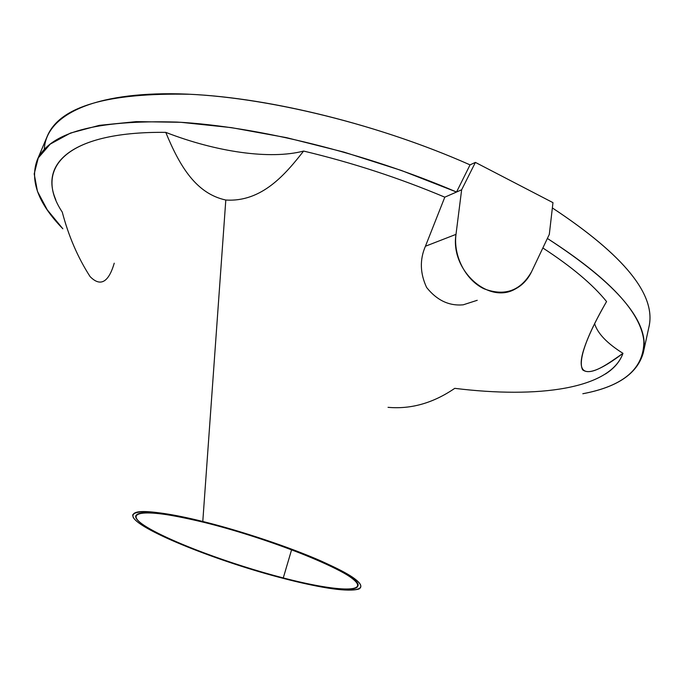 <?xml version="1.0" encoding="UTF-8"?>
<svg xmlns="http://www.w3.org/2000/svg" width="684" height="684" viewBox="0 0 684 684"><rect width="100%" height="100%" fill="white"/><g stroke="black" fill="none" stroke-linecap="round" stroke-linejoin="round"><path stroke-width="1.03" d="M204.088 522.379C162.219 512.401 139.493 510.136 135.911 515.591C130.661 525.928 215.032 560.658 283.27 577.937L291.615 549.722L283.27 577.937C324.25 588.616 356.501 592.592 357.8 585.974C364.486 577.108 276.994 540.044 204.088 522.379C144.546 507.579 120.983 511.128 145.966 526.552C170.154 541.813 231.568 564.565 283.27 577.937C335.109 591.455 370.523 593.396 353.132 579.22C336.708 565.275 263.434 537 204.088 522.379M55.755 199.634C39.467 162.245 74.146 131.354 165.759 132.363C179.824 166.52 196.205 193.64 225.806 200.027C262.006 202.361 285.698 173.898 303.611 151.061C270.214 159.851 216.255 152.002 165.759 132.363C179.824 166.52 196.205 193.64 225.806 200.027L202.789 521.464C152.754 509.76 129.575 508.417 133.26 517.446C140.605 530.775 219.983 562.257 284.253 578.621C323.447 588.642 348.327 592.113 358.903 589.027C366.034 585.034 353.483 575.714 321.232 561.077C289.486 547.123 241.82 531.152 202.789 521.464C263.956 536.53 339.521 565.702 356.279 580.015C374.037 594.576 337.469 592.506 284.253 578.621C231.175 564.89 168.153 541.557 143.187 525.851C117.392 509.973 141.417 506.22 202.789 521.464L225.806 200.027C262.006 202.361 285.698 173.898 303.611 151.061C352.26 162.655 399.319 178.028 444.797 197.172L425.431 246.24C419.634 259.587 420.027 273.326 426.611 287.46C420.027 273.326 419.634 259.587 425.431 246.24L455.997 234.364L461.64 189.793L475.397 162.399L552.971 202.644L549.312 234.381L531.562 271.745C520.558 290.948 504.681 296.625 483.921 288.751C465.59 280.03 453.167 255.97 455.997 234.364C450.063 270.266 488.769 304.927 515.582 288.828C522.533 285.1 527.86 279.405 531.562 271.745L549.312 234.381L552.971 202.644L475.397 162.399L470.053 164.87L456.544 192.024L444.797 197.172C399.319 178.028 352.26 162.655 303.611 151.061C270.214 159.851 216.255 152.002 165.759 132.363C63.646 131.268 33.636 169.401 62.27 212.108C68.537 236.006 77.796 257.492 90.066 276.567C102.138 288.939 109.714 278.764 114.237 263.186M388.042 407.331C411.016 409.391 433.254 403.056 454.766 388.341C537.983 398.618 610.248 389.111 622.97 353.329C604.827 367.231 573.953 386.563 582.725 353.038C586.53 339.546 594.473 322.386 606.563 301.567C592.866 284.57 571.636 266.709 542.848 247.976C571.636 266.709 592.866 284.57 606.563 301.567C588.411 333.031 577.296 360.041 582.665 369.864C591.327 376.362 608.298 363.529 622.97 353.329C620.055 361.528 614.206 368.419 605.434 374.003M622.97 353.329C607.024 343.308 597.577 333.424 594.618 323.66C597.577 333.424 607.024 343.308 622.97 353.329M547.38 238.451C608.88 277.986 641.045 312.22 643.858 341.154C644.012 368.496 623.663 386.024 582.819 393.736C617.361 387.281 637.531 373.575 643.328 352.619C650.116 322.438 618.131 284.382 547.38 238.451M62.86 228.789L47.256 209.826L37.449 191.366L34.2 173.89L38.253 157.944L50.223 144.119L70.529 133.047L99.3 125.36L136.278 121.624L180.713 122.291L231.363 127.626L286.511 137.655L344.001 152.122L401.482 170.504L456.544 192.024C366.043 153.13 257.321 126.386 176.985 122.077C95.743 119.743 49.12 132.491 37.107 160.321C29.771 180.781 38.355 203.61 62.86 228.789M648.825 327.482C656.768 295.488 624.612 255.636 552.356 207.936C623.919 255.123 656.144 294.676 649.013 326.593L643.328 352.619M37.107 160.321L47.461 135.774C60.149 106.439 107.645 92.605 189.955 94.272C271.223 98.026 380.449 125.112 470.053 164.87L475.397 162.399L461.64 189.793L444.797 197.172L425.431 246.24L455.997 234.364L461.64 189.793L456.544 192.024L470.053 164.87C373.113 121.795 253.832 94.101 171.051 93.734C88.039 93.409 45.537 117.366 44.315 149.497M477.235 300.293L463.188 304.825C449.046 306.099 436.862 300.31 426.611 287.46C436.862 300.31 449.046 306.099 463.188 304.825M132.628 514.872L133.26 517.446"/></g></svg>

